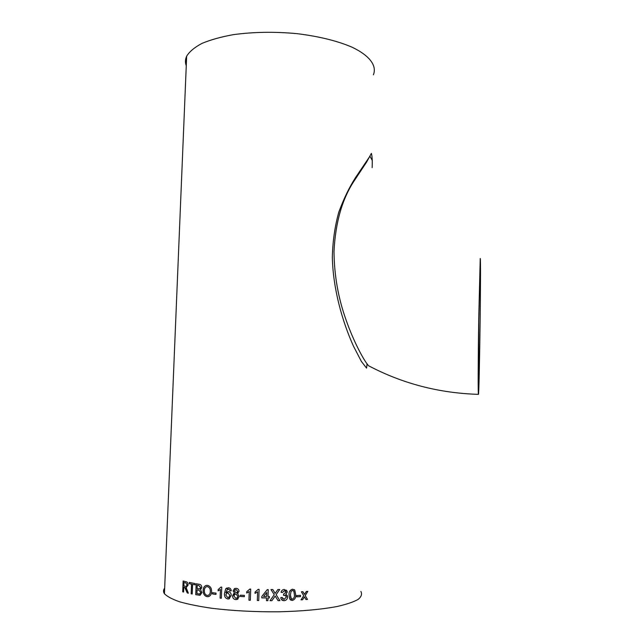 <?xml version="1.0" encoding="UTF-8"?>
<svg xmlns="http://www.w3.org/2000/svg" width="644" height="644" viewBox="0 0 644 644"><rect width="100%" height="100%" fill="white"/><g stroke="black" fill="none" stroke-linecap="round" stroke-linejoin="round"><path stroke-width="0.97" d="M372.143 167.649C372.449 161.081 372.2 156.323 371.387 153.377L366.605 162.095L354.683 180.095C342.367 198.32 335.468 222.108 333.995 251.466C334.236 275.552 338.317 298.542 346.239 320.422C353.572 341.449 364.158 361.187 368.61 365.768C402.524 383.639 439.136 393.17 478.436 394.353C479.369 395.424 481.197 257.391 480.239 258.437L478.693 320.06C478.122 359.811 478.025 395.73 478.436 394.353M478.734 320.422L478.492 390.771C479.369 391.898 481.1 260.917 480.199 262.019L478.734 320.422M373.383 74.825C377.07 65.849 369.906 55.682 351.97 47.157C337.174 40.838 318.788 36.33 296.812 33.633C274.425 31.572 253.253 31.918 233.305 34.663C221.029 36.885 210.572 39.799 201.942 43.414C194.569 47.334 189.473 51.592 186.655 56.197C185.206 59.361 185.078 62.54 186.261 65.744M360.882 591.442C362.282 594.122 361.356 596.787 358.112 599.427C353.484 602.003 346.553 604.346 337.311 606.463C321.493 609.449 301.964 611.228 278.707 611.8C255.048 611.977 232.806 610.81 211.997 608.298C199.229 606.455 188.434 604.281 179.612 601.794C172.133 599.186 167.07 596.489 164.429 593.704C163.125 591.812 163.206 589.976 164.655 588.181M305.981 599.54L304.403 596.867L302.559 599.773L301.03 599.862L303.702 595.668L301.392 591.78L302.93 591.691L304.515 594.38L306.335 591.474L307.824 591.369L305.216 595.571L307.47 599.435L305.981 599.54L307.454 599.427L305.216 595.571M296.707 596.835L296.747 595.555L300.515 595.362L300.482 596.642L296.707 596.835L300.458 596.634L300.498 595.362M289.051 594.935C288.834 591.852 290.009 589.944 292.577 589.204L294.751 590.073L295.717 594.686C295.942 597.769 294.783 599.693 292.231 600.441L289.703 599.081L289.051 594.935M280.784 597.624L282.161 597.455L284.109 599.411L286.274 597.141L286.161 596.344L284.342 595.12L283.449 595.289L283.634 594.001L285.88 592.271L285.799 591.691L284.31 590.717L282.458 592.456L281.082 592.335C281.484 590.54 282.563 589.566 284.302 589.437L287.055 591.111L287.24 592.19L285.727 594.428L287.425 595.821L287.635 597.117C287.345 599.306 286.137 600.506 284.02 600.699C282.104 600.619 281.026 599.596 280.784 597.624M275.576 596.738L275.149 596.078L271.913 600.691L270.037 600.683L274.255 594.686L270.955 589.542L272.806 589.542L275.149 593.422L277.862 589.526L279.721 589.51L276.115 594.694L279.923 600.635L278.087 600.659L275.141 596.07L271.913 600.683L270.045 600.675M269.401 596.537L269.361 597.962L267.96 597.954L267.872 600.675L266.463 600.659L266.552 597.946L261.778 597.874L261.826 596.441L267.244 589.654L268.226 589.663L268.001 596.521L269.401 596.537L269.353 597.954L267.952 597.946L267.872 600.675M258.735 600.514L257.334 600.482L257.624 591.78L257.334 600.49L258.735 600.53L259.105 589.365L258.204 589.341L255.088 592.045L255.048 593.366L255.096 592.045M257.222 592.134L255.048 593.366L257.214 592.142M250.339 600.248L248.954 600.192L249.252 591.49L247.634 592.601L249.244 591.506L248.946 600.2L250.339 600.256L250.717 589.099L249.824 589.059L246.733 591.715L246.692 593.035L246.741 591.715M247.626 592.609L246.692 593.035L247.626 592.609M244.35 596.674L240.381 596.457L240.413 595.177L244.398 595.394L244.35 596.682L240.373 596.465L240.429 595.177M234.625 593.261L233.12 590.926L234.835 588.487L236.155 588.326C237.926 588.511 238.892 589.526 239.045 591.361L237.403 593.446L239.278 596.441L237.346 599.387L235.768 599.604C233.724 599.339 232.645 598.123 232.54 595.942L234.633 593.253L233.136 590.918L234.4 588.688M231.26 590.838L229.932 590.878L229.497 589.695L227.525 589.099L225.794 592.85L228.314 591.603C230.238 592.021 231.212 593.301 231.228 595.459L229.031 598.872L227.839 598.992C225.287 598.26 224.168 596.376 224.482 593.333L225.746 588.793L228.395 587.755C230.077 587.972 231.035 589.002 231.26 590.838M218.171 590.854L220.417 589.477L220.095 598.115L221.359 598.244L221.761 587.159L220.948 587.078L218.155 589.574L220.964 587.078M218.179 589.566L218.131 590.87L218.155 589.574M212.488 593.969L212.536 592.697L216.046 593.116L215.998 594.388L212.488 593.969L212.56 592.697M203.142 590.564C203.198 587.755 204.277 586.032 206.362 585.388L207.521 585.38C210.258 586.08 211.626 588.157 211.618 591.611C211.506 594.34 210.395 596.022 208.278 596.65L207.094 596.674C204.47 595.974 203.158 593.937 203.142 590.564L203.174 590.556C203.214 587.9 204.204 586.193 206.136 585.436M201.83 587.561L200.485 589.719L201.966 592.593L200.075 595.273L195.76 594.694L196.179 583.77L199.189 584.285C200.767 584.446 201.653 585.533 201.83 587.561M195.084 583.577L195.027 584.832L192.588 584.374L192.21 594.001L191.163 593.792L191.542 584.164L189.231 583.689L189.28 582.442L195.084 583.577M188.346 593.164L187.227 592.923L185.206 587.57L183.798 587.183L183.604 592.029L182.719 591.796L183.146 581.017L185.931 581.693C187.291 581.854 188.008 582.997 188.088 585.13L186.164 587.626L188.346 593.18L187.227 592.923L184.723 587.417M367.056 363.932L366.565 368.127L361.373 361.421L353.548 346.327C342.318 321.509 333.141 289.301 332.32 257.503C332.682 241.548 334.848 226.414 338.816 212.093C343.791 198.634 349.426 187.034 355.721 177.293L369.946 156.186L372.337 160.614M184.756 587.409L183.798 587.183M183.186 581.025L182.719 591.796M182.759 591.788L183.604 592.013M186.277 586.418L187.154 584.937L185.955 582.949L187.114 584.945L186.205 586.434L183.846 585.935L183.983 582.482L185.915 582.949M183.983 582.482L185.955 582.949M195.035 584.816L192.588 584.374M189.312 582.45L189.231 583.689M189.264 583.681L191.542 584.164M191.574 584.164L191.163 593.792M191.204 593.784L192.218 593.993M200.099 595.265L195.76 594.694L196.211 583.778M199.769 588.914L200.67 587.505L198.819 585.476L200.646 587.513L199.785 588.906L197.12 588.592L197.249 585.227L198.819 585.476M197.072 589.848L198.891 590.154L200.783 592.383L199.672 594.026L196.927 593.631L197.072 589.848L198.859 590.154L200.783 592.383M199.785 594.001L200.807 592.375M197.281 585.219L198.795 585.485M208.608 596.569L207.118 596.666C204.502 595.966 203.182 593.929 203.174 590.556M208.181 595.33C209.614 594.694 210.33 593.39 210.347 591.425C210.443 588.849 209.501 587.256 207.505 586.644L206.539 586.692M210.347 591.425L210.322 591.434C210.298 593.518 209.509 594.839 207.948 595.386L207.135 595.402C205.203 594.815 204.277 593.269 204.365 590.765C204.317 588.584 205.09 587.215 206.684 586.66L207.481 586.652C209.477 587.264 210.419 588.858 210.322 591.434M212.512 593.969L215.998 594.38M220.095 598.115L220.417 589.477M220.119 598.107L221.359 598.236M231.252 590.83L229.948 590.87L229.514 589.687L228.282 589.019L227.276 589.196M225.794 592.85L226.938 591.844M229.497 598.67L227.855 598.984C225.303 598.252 224.184 596.368 224.506 593.325L225.77 588.785L226.785 587.996M228.805 597.519L229.916 595.386L227.928 592.842L226.889 593.019M229.916 595.386L228.54 597.624L227.791 597.704L225.722 594.967L227.139 592.931L227.912 592.85L229.9 595.394M238.175 593.076L237.411 593.438M237.958 599.041L235.785 599.596C233.74 599.331 232.661 598.115 232.556 595.933L233.78 593.575M237.064 592.52L237.7 591.305L236.139 589.606L235.132 589.815M237.097 598.018L237.934 596.328L235.954 594.026L234.77 594.291M237.934 596.328L236.759 598.204L235.825 598.324L233.877 596.014L235.06 594.146L235.937 594.034L237.918 596.336M237.7 591.305L236.791 592.665L236.026 592.754L234.456 591.031L235.366 589.703L236.123 589.614L237.684 591.313M249.421 589.687L249.824 589.059M268.001 596.513L268.218 589.663M266.552 597.946L261.778 597.874L261.826 596.441M266.463 600.651L267.864 600.667M266.729 592.488L263.557 596.465L266.729 592.496L266.6 596.513L263.557 596.473M276.397 598.018L275.568 596.73M278.079 600.643L279.923 600.635M276.107 594.686L279.705 589.51M276.292 594.967L279.915 600.619M275.141 593.414L274.899 592.826M274.255 594.678L270.955 589.542M282.153 597.455L282.788 598.936M285.638 595.555L283.457 595.281M285.397 591.079L284.294 590.709L282.442 592.448L281.082 592.327M286.339 590.105L287.232 592.182L285.719 594.42M286.765 594.919L287.618 597.109C287.337 599.298 286.129 600.49 284.012 600.691L281.597 599.709M294.163 589.574L294.735 590.065L295.701 594.678C295.926 597.761 294.767 599.685 292.223 600.433L290.428 599.942M293.382 590.701L292.505 590.476L291.096 591.281L290.38 594.879L291.362 598.896M294.397 594.742C294.654 596.932 293.946 598.405 292.271 599.162L290.822 598.308L290.396 594.895L291.112 591.289L292.521 590.484L293.825 591.111L294.397 594.742M301.03 599.854L302.543 599.765L304.403 596.867M307.8 591.369L305.192 595.563M302.913 591.691L304.515 594.38M164.429 593.704L186.655 56.197"/></g></svg>
